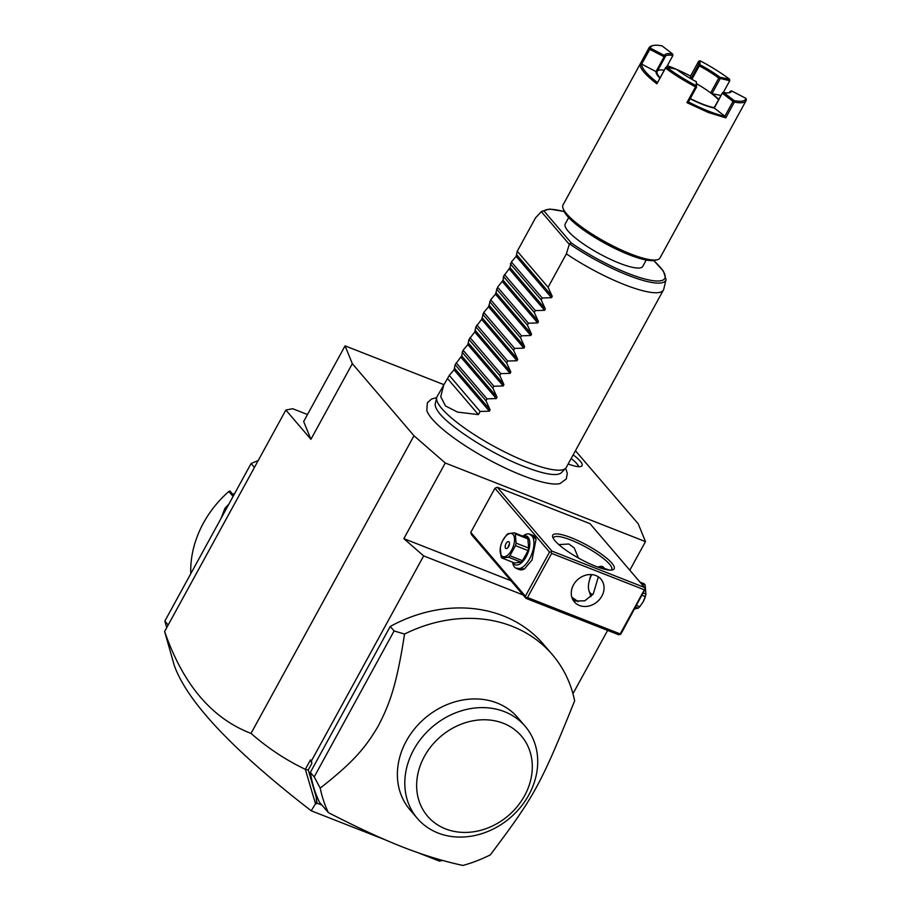 <?xml version="1.0" encoding="UTF-8"?>
<svg xmlns="http://www.w3.org/2000/svg" width="911" height="911" viewBox="0 0 911 911"><rect width="100%" height="100%" fill="white"/><g stroke="black" fill="none" stroke-linecap="round" stroke-linejoin="round"><path stroke-width="1.37" d="M443.68 384.579L345.075 345.861L352.329 363.671L413.981 435.754L445.263 463.004L645.478 541.612L638.224 523.802L575.433 450.729M560.402 483.422A77.856 17.115 -151.3 0 1 560.14 483.502A77.856 17.115 -151.3 0 1 522.424 475.485A77.856 17.115 -151.3 0 1 426.838 410.508L427.35 402.856L431.563 398.984L436.676 397.663M573.167 454.862A27.911 6.138 -151.3 0 1 581.48 466.227A27.911 6.138 -151.3 0 1 568.191 463.961M307.485 414.528L292.693 408.72L285.86 410.03L310.913 439.318L303.659 421.508L345.075 345.861M285.86 410.03L164.629 631.482L174.195 665.212C187.051 701.572 232.715 750.095 311.209 810.779L315.502 803.809L305.333 769.317C285.963 760.093 267.857 748.125 251.026 733.401L413.981 435.754M352.329 363.671L310.913 439.318M251.026 733.401C211.807 718.403 183.009 684.423 164.629 631.482M254.454 467.411L251.106 463.505L258.223 460.51M166.736 627.622L164.834 621.097L168.171 625.003M164.834 621.097L251.106 463.505M220.997 518.507L224.88 508.429A101.292 85.486 -40.5 0 1 228.786 504.273M233.079 496.438L228.832 491.473L229.925 491.029L233.649 495.39M190.775 573.702A101.292 85.486 -40.5 0 1 228.832 491.473M234.958 492.999L232.886 494.491M224.88 508.429L225.962 509.443M222.774 515.25L225.882 509.591M445.263 463.004L403.846 538.652L423.661 555.904L311.494 760.776L311.847 763.452L310.492 759.899L305.333 769.317M311.847 763.452L308.282 769.954L305.481 769.533M311.494 760.776L310.492 759.899M510.866 580.66L403.846 538.652M629.808 570.218L645.478 541.612M551.884 551.087L644.578 587.481L589.986 523.654L497.304 487.26L494.935 488.25L470.782 532.377L471.42 534.541L526 598.368L618.694 634.751L621.051 633.76L645.216 588.927L644.35 589.804L551.667 553.41L551.03 551.952L551.884 551.087L497.304 487.26M423.661 555.904L523.062 594.929M607.626 630.412L572.951 693.738M442.7 860.439L439.466 861.134L418.217 852.787M308.282 769.954L316.197 797.011L316.994 803.138L321.925 805.073M552.396 654.702L543.48 644.271A138.13 116.562 139.5 0 0 390.25 626.449L310.355 772.391A138.13 116.562 139.5 0 0 319.465 802.192L328.381 812.623C357.192 827.427 381.868 838.86 402.4 846.923C422.955 854.996 443.122 861.168 462.936 865.45A138.13 116.562 -40.5 0 0 490.3 854.894C534.768 795.77 540.496 785.328 574.647 700.844A138.13 116.562 139.5 0 0 552.396 654.702A138.13 116.562 139.5 0 0 512.141 626.29A138.13 116.562 139.5 0 0 404.552 634.067L394.099 630.959L390.25 626.449M316.197 797.011L316.584 803.707L315.502 803.809M316.584 803.707L316.994 803.138M385.717 840.033L311.209 810.779M404.552 634.067C396.786 683.842 390.318 702.871 378.133 726.226C365.277 747.92 353.468 762.04 320.216 788.117A138.13 116.562 139.5 0 0 328.381 812.623M320.216 788.117L314.204 776.901L310.355 772.391M314.204 776.901L394.099 630.959M417.375 818.431L409.95 809.754A70.91 59.841 -40.5 0 1 414.516 728.868A70.91 59.841 -40.5 0 1 497.053 702.996A70.91 59.841 -40.5 0 1 517.721 717.583L525.146 726.261A70.91 59.841 139.5 0 0 504.478 711.673A70.91 59.841 139.5 0 0 421.941 737.534A70.91 59.841 139.5 0 0 417.375 818.431A70.91 59.841 139.5 0 0 436.711 832.472A70.91 59.841 139.5 0 0 520.056 807.784A70.91 59.841 139.5 0 0 525.146 726.261M503.373 723.3A61.697 52.064 139.5 0 0 424.389 756.437A61.697 52.064 139.5 0 0 445.57 828.896A61.697 52.064 139.5 0 0 524.554 795.758A61.697 52.064 139.5 0 0 503.373 723.3M571.254 537.741A34.994 7.687 -151.3 0 1 604.665 556.564A34.994 7.687 -151.3 0 1 612.534 569.899A34.994 7.687 -151.3 0 1 595.657 566.278A34.994 7.687 -151.3 0 1 552.726 537.16A34.994 7.687 -151.3 0 1 571.254 537.741M644.578 587.481L645.216 588.927M526 598.368L525.374 596.204L470.782 532.377M525.374 596.204L549.527 552.077L494.935 488.25M529.2 533.96L536.055 539.187L532.013 560.026L524.36 568.976L515.785 568.134M549.527 552.077L551.03 551.952M551.667 553.41L527.503 597.536L620.197 633.931L644.35 589.804M620.197 633.931L620.186 634.637M579.464 605.485A17.491 14.77 -40.5 0 1 574.363 601.886A17.491 14.77 -40.5 0 1 575.49 581.924A17.491 14.77 -40.5 0 1 595.851 575.547A17.491 14.77 -40.5 0 1 600.953 579.145A17.491 14.77 -40.5 0 1 599.825 599.108A17.491 14.77 -40.5 0 1 579.464 605.485M527.503 597.536L526.011 597.662M572.677 599.358L575.604 600.987L584.725 600.827L593.22 594.109L598.356 576.845M578.041 601.647A33.149 7.288 28.7 0 0 571.846 597.263M558.796 544.596L568.885 544.015L574.249 547.932L578.371 557.987M553.307 538.458A33.149 7.288 -151.3 0 1 553.524 537.672A33.149 7.288 -151.3 0 1 571.038 540.075A33.149 7.288 -151.3 0 1 600.144 555.995A33.149 7.288 -151.3 0 1 611.68 569.512A33.149 7.288 -151.3 0 1 611.122 570.104M609.47 570.07L598.914 566.722L598.14 567.211A14.735 7.208 -68.6 0 1 604.87 569.284M589.36 580.512L591.011 574.556M591.729 574.602A14.735 7.208 -68.6 0 0 588.802 590.191L590.943 596.625M588.802 590.191A14.735 7.208 -68.6 0 0 593.084 594.279M522.743 536.112L524.041 535.281A18.414 9.008 111.4 0 1 529.906 534.176L532.741 535.292A18.414 9.008 111.4 0 1 536.169 539.654M529.906 534.176A18.414 9.008 111.4 0 1 529.598 558.83A18.414 9.008 111.4 0 1 516.446 568.464A18.414 9.008 111.4 0 1 512.893 563.658L512.517 562.167M524.759 568.715A18.414 9.008 111.4 0 1 519.281 569.58L516.446 568.464M522.891 536.169A15.476 7.573 111.4 0 1 529.633 541.066A15.476 7.573 111.4 0 1 526.171 556.689A15.476 7.573 111.4 0 1 512.665 562.235M520.967 562.121L514.635 562.998L502.041 558.056L508.372 557.179A14.177 6.935 -68.6 0 0 509.921 555.744L522.504 560.686A14.177 6.935 111.4 0 1 520.967 562.121L508.372 557.179M502.952 540.189L506.459 535.121A14.177 6.935 -68.6 0 1 508.008 533.698L514.339 532.81L526.934 537.752A14.177 6.935 111.4 0 1 527.856 538.845L528.665 548.069A14.177 6.935 111.4 0 1 528.05 550.574L522.504 560.686M527.856 538.845L515.273 533.892A14.177 6.935 -68.6 0 0 514.829 533.299A14.177 6.935 -68.6 0 0 514.339 532.81M528.665 548.069L516.07 543.127L515.273 533.892M528.05 550.574L515.455 545.632A14.177 6.935 -68.6 0 0 516.07 543.127M515.455 545.632L509.921 555.744M500.799 545.655A12.344 6.035 -68.6 0 0 501.551 555.653A12.344 6.035 -68.6 0 0 511.629 550.13A12.344 6.035 -68.6 0 0 513.109 534.541A12.344 6.035 -68.6 0 0 502.918 540.246A12.344 6.035 -68.6 0 0 500.799 545.655L500.697 546.076A14.177 6.935 -68.6 0 0 500.31 547.75L501.107 556.974A14.177 6.935 -68.6 0 0 501.551 557.566A14.177 6.935 -68.6 0 0 502.041 558.056M508.611 546.6A3.678 1.799 -68.6 0 0 508.668 541.669A3.678 1.799 -68.6 0 0 506.038 543.594A3.678 1.799 -68.6 0 0 505.981 548.524A3.678 1.799 -68.6 0 0 508.611 546.6M509.431 544.129A3.678 1.799 -68.6 0 0 509.033 544.767A3.678 1.799 111.4 0 0 508.213 547.238M642.084 595.35L645.284 596.614L643.223 601.704L639.75 606.715A14.177 6.935 111.4 0 1 638.212 608.149L634.637 608.935M636.55 605.462L639.75 606.715M643.325 593.084L645.899 594.097A14.177 6.935 111.4 0 1 645.523 595.771A14.177 6.935 111.4 0 1 645.284 596.614M640.957 583.245L645.102 584.873L645.899 594.097M640.023 582.152L644.168 583.78A14.177 6.935 111.4 0 1 644.669 584.27A14.177 6.935 111.4 0 1 645.102 584.873M645.523 595.771L645.409 596.193A12.344 6.035 111.4 0 1 643.291 601.59A12.344 6.035 111.4 0 1 643.257 601.647M635.627 607.136L638.212 608.149M560.14 483.502L566.323 478.913L567.302 473.264L565.663 468.277L561.438 472.627A72.049 15.84 -151.3 0 1 553.489 474.517C546.953 474.232 537.308 471.636 524.554 466.705C491.188 454.099 446.743 425.152 437.986 411.282A72.049 15.84 -151.3 0 1 435.287 403.562L436.688 397.617A73.666 16.193 28.7 0 0 527.344 462.105A73.666 16.193 28.7 0 0 565.697 468.243A73.666 16.193 28.7 0 0 566.278 467.457L663.424 290.005A73.666 16.193 28.7 0 0 663.777 289.083L666.032 279.575A71.069 15.624 -151.3 0 1 569.443 243.806L566.38 253.862A73.666 16.193 28.7 0 0 624.502 284.665A73.666 16.193 28.7 0 0 663.424 290.005M566.38 253.862L548.092 287.272L552.248 296.36L551.508 297.692L542.227 297.999L541.191 299.878L545.336 308.966L544.607 310.309L535.326 310.605L534.29 312.484L538.435 321.572L537.706 322.915L528.414 323.211L527.389 325.09L531.534 334.178L530.806 335.521L521.513 335.817L520.488 337.696L524.634 346.795L523.905 348.127L514.613 348.423L513.588 350.302L517.733 359.401L517.004 360.733L507.712 361.029L506.687 362.92L510.832 372.007L510.103 373.339L500.811 373.635L499.775 375.526L503.931 384.613L503.191 385.945L493.91 386.241L492.874 388.132L497.03 397.219L496.29 398.551L487.009 398.859L485.973 400.738L455.147 364.696L454.031 369.82L449.282 375.423L437.041 396.695A73.666 16.193 28.7 0 0 436.688 397.617M564.239 211.648A69.293 15.236 -151.3 0 0 543.947 210.965L541.681 211.341L535.554 217.82L517.266 251.231L548.092 287.272M564.194 211.534L549.732 209.052L541.681 211.341M569.443 243.806L571.334 242.986A69.293 15.236 -151.3 0 0 648.598 279.893A69.293 15.236 -151.3 0 0 653.642 260.592M646.241 260.045L642.756 266.399A44.206 9.714 -151.3 0 1 619.4 263.188A44.206 9.714 -151.3 0 1 580.592 241.962A44.206 9.714 -151.3 0 1 565.219 223.947L568.692 217.592M745.915 98.354L731.59 90.906A37.943 8.336 -151.3 0 1 729.643 92.637A37.943 8.336 -151.3 0 1 723.573 92.455L734.175 100.609A54.148 11.9 28.7 0 0 745.915 98.354L746.371 99.811A55.252 12.15 -151.3 0 1 746.063 100.711L659.963 257.995A55.252 12.15 -151.3 0 1 657.4 259.715L655.009 260.341A53.407 11.741 -151.3 0 1 629.25 254.807A53.407 11.741 -151.3 0 1 563.715 210.361L562.964 208.004A55.252 12.15 -151.3 0 1 563.032 204.929L649.133 47.645A55.252 12.15 -151.3 0 1 651.695 45.926L653.13 45.55A54.148 11.9 28.7 0 0 650.329 48.124L664.643 55.56L665.098 57.017A36.839 8.097 -151.3 0 1 665.292 56.493A36.839 8.097 -151.3 0 1 672.887 55.525L666.453 67.277M657.4 259.715A55.252 12.15 -151.3 0 1 630.765 253.987A55.252 12.15 -151.3 0 1 562.964 208.004M746.063 100.711A55.252 12.15 -151.3 0 1 734.391 102.112L725.771 117.872L708.246 112.463L686.917 102.613L688.443 101.918A54.148 11.9 28.7 0 0 724.905 116.244M725.771 117.872L724.894 116.232L733.002 101.417L734.391 102.112M649.133 47.645A55.252 12.15 -151.3 0 0 648.837 48.556L640.205 64.317A55.252 12.15 -151.3 0 0 656.899 83.823L665.52 68.063A55.252 12.15 -151.3 0 0 695.537 86.852L686.917 102.613M700.138 60.809L699.83 64.681A37.943 8.336 -151.3 0 1 719.929 77.264L729.552 79.223A54.148 11.9 28.7 0 0 700.138 60.809L698.646 61.253L690.538 76.068A54.148 11.9 28.7 0 0 676.531 69.373M676.008 69.145A54.148 11.9 28.7 0 0 667.33 65.672M729.552 79.223L729.757 80.726L723.323 92.489M734.175 100.609L733.959 101.28M724.905 116.232L714.292 108.079A37.943 8.336 -151.3 0 1 690.162 98.775M690.287 98.559A36.839 8.097 28.7 0 0 714.201 107.646L722.605 92.592L714.292 108.079M722.4 93.264L733.002 101.417M695.537 86.852L696.551 87.114L688.443 101.93M696.551 87.114L696.414 81.785A37.943 8.336 -151.3 0 1 676.315 69.202L666.681 67.243A54.148 11.9 28.7 0 0 696.095 85.657L696.414 81.785M696.311 86.499L696.095 85.657M666.681 67.243L665.52 68.063M656.899 83.823L665.747 67.368M657.332 82.445A54.148 11.9 -151.3 0 1 641.663 64.134L640.205 64.317M648.837 48.556L649.782 49.331L641.674 64.134L655.988 71.582A37.943 8.336 28.7 0 0 656.171 72.891A37.943 8.336 28.7 0 0 659.735 78.061M649.577 48.465L650.329 48.124M664.643 55.56A37.943 8.336 -151.3 0 1 672.66 54.022L662.058 45.869A54.148 11.9 28.7 0 0 653.13 45.55M690.344 78.426L690.538 76.068M698.646 61.253L698.338 65.125L699.261 65.877A36.839 8.097 -151.3 0 1 718.768 78.095L729.757 80.726M690.88 78.733L698.338 65.125M699.83 64.681L699.056 65.045M719.701 77.97L719.929 77.264M720.92 95.393L711.628 93.651M720.134 78.767L712.026 93.582M718.722 99.39A37.943 8.336 28.7 0 0 712.038 93.582M731.59 90.906L730.098 91.339A36.839 8.097 -151.3 0 1 729.916 91.874A36.839 8.097 -151.3 0 1 728.857 92.785M729.563 92.318L730.098 91.339M718.528 99.766A36.839 8.097 28.7 0 0 710.66 92.911A36.839 8.097 -151.3 0 0 696.824 83.835M656.467 73.643A36.839 8.097 -151.3 0 1 656.478 72.778L656.99 71.832A36.839 8.097 28.7 0 0 659.951 77.663M657.526 70.864A36.839 8.097 -151.3 0 1 664.028 70.215M722.605 92.592L723.573 92.455M649.782 49.331L664.108 56.767L664.859 56.436M655.988 71.582L664.108 56.767M672.887 55.525L672.66 54.022M691.904 79.314L699.261 65.877M718.768 78.095L710.66 92.911M656.99 71.832L665.098 57.017M656.478 72.778L655.988 71.605M485.973 400.738L490.118 409.825L489.389 411.168L480.108 411.465L449.282 375.423M443.942 384.1L440.742 396.684L445.479 405.93L457.55 412.102L478.377 414.607L480.108 411.465M455.147 364.696L461.672 355.882L463.084 350.2L467.844 344.609L468.949 339.484L474.745 332.003L475.861 326.867L481.646 319.397L483.787 312.382L488.547 306.791L490.687 299.776L495.447 294.185L497.588 287.17L503.088 280.235L503.464 276.443L509.989 267.629L511.401 261.947L516.161 256.355L517.266 251.231M542.227 297.999L511.401 261.947M541.191 299.878L510.365 263.837M535.326 310.605L504.5 274.564M534.29 312.484L503.464 276.443M528.414 323.211L497.588 287.17M527.389 325.09L496.563 289.049M521.513 335.817L490.687 299.776M520.488 337.696L489.662 301.655M514.613 348.423L483.787 312.382M513.588 350.302L482.762 314.261M507.712 361.029L476.886 324.988M506.687 362.92L475.861 326.867M500.811 373.635L469.985 337.594M499.775 375.526L468.949 339.484M493.91 386.241L463.084 350.2M492.874 388.132L462.048 352.09M487.009 398.859L456.183 362.817M447.552 378.566L478.377 414.607M578.599 466.671A25.781 5.671 28.7 0 0 571.174 458.506M541.35 211.671L569.216 244.25M543.947 210.965L571.334 242.986M516.89 255.023L552.248 296.36M516.161 256.355L551.508 297.692M509.989 267.629L545.336 308.966M509.249 268.961L544.607 310.309M503.088 280.235L538.435 321.572M502.348 281.579L537.706 322.915M496.176 292.841L531.534 334.178M495.447 294.185L530.806 335.521M489.275 305.447L524.634 346.795M488.547 306.791L523.905 348.127M482.375 318.053L517.733 359.401M481.646 319.397L517.004 360.733M475.474 330.67L510.832 372.007M474.745 332.003L510.103 373.339M468.573 343.276L503.931 384.613M467.844 344.609L503.191 385.945M461.672 355.882L497.03 397.219M460.932 357.214L496.29 398.551M454.771 368.488L490.118 409.825M454.031 369.82L489.389 411.168M653.768 260.58L663.436 271.102L666.032 279.575"/></g></svg>
